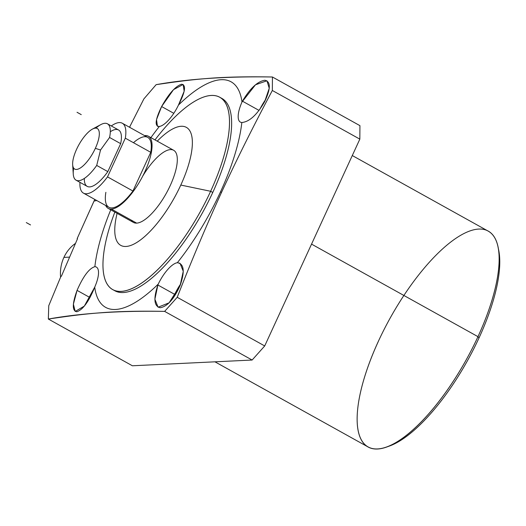 <?xml version="1.0" encoding="UTF-8"?>
<svg xmlns="http://www.w3.org/2000/svg" width="526" height="526" viewBox="0 0 526 526"><rect width="100%" height="100%" fill="white"/><g stroke="black" fill="none" stroke-linecap="round" stroke-linejoin="round"><path stroke-width="0.79" d="M92.458 129.08A23.21 8.153 -60.9 0 0 76.618 149.233A23.21 8.153 -60.9 0 0 76.474 169.444A23.21 8.153 -60.9 0 0 95.337 148.332A23.21 8.153 -60.9 0 0 92.458 129.08L100.782 124.623A32.264 11.329 119.1 0 1 109.572 137.477L120.671 143.657L109.572 137.477A32.264 11.329 -60.9 0 0 107.449 123.807L118.554 129.981A32.264 11.329 119.1 0 1 120.671 143.657L107.817 171.614A32.264 11.329 119.1 0 1 87.198 186.375L76.092 180.201A32.264 11.329 -60.9 0 0 96.712 165.434L107.817 171.614L96.712 165.434A32.264 11.329 119.1 0 1 73.265 174.106L72.667 164.677A23.21 8.153 -60.9 0 0 81.214 167.393A23.21 8.153 -60.9 0 0 95.337 148.332L100.532 150.009L96.712 165.434L100.532 150.009L95.337 148.332A23.21 8.153 -60.9 0 0 95.482 128.12A23.21 8.153 -60.9 0 0 76.618 149.233A23.21 8.153 -60.9 0 0 72.667 164.677M107.817 171.614A32.264 11.329 119.1 0 1 84.338 178.439A32.264 11.329 -60.9 0 0 107.817 171.614L120.671 143.657A32.264 11.329 -60.9 0 0 110.309 131.743A32.264 11.329 119.1 0 1 120.671 143.657L107.817 171.614L96.712 165.434A32.264 11.329 -60.9 0 1 73.673 168.123A32.264 11.329 -60.9 0 0 76.092 180.201M107.449 123.807A32.264 11.329 -60.9 0 0 95.916 128.12A32.264 11.329 119.1 0 1 109.572 137.477L100.532 150.009L109.572 137.477L120.671 143.657M352.288 155.545L488.174 231.105A123.505 43.375 119.1 0 1 477.97 336.66L311.55 244.123L477.97 336.66L479.041 337.883A120.927 42.468 119.1 0 1 388.241 446.436A120.927 42.468 -60.9 0 0 479.041 337.883A120.927 42.468 -60.9 0 0 498.313 248.482A120.927 42.468 119.1 0 1 479.041 337.883A120.927 42.468 119.1 0 1 389.707 445.936L386.728 447.015A123.505 43.375 -60.9 0 0 477.97 336.66A123.505 43.375 119.1 0 1 368.128 446.988L214.956 361.816M110.756 209.815A129.054 45.321 -60.9 0 0 94.864 266.669A129.054 45.321 119.1 0 1 110.756 209.815A129.054 45.321 -60.9 0 0 94.864 266.669A24.518 8.613 119.1 0 1 94.719 287.137A129.054 45.321 -60.9 0 0 158.247 284.093A24.518 8.613 119.1 0 1 177.354 262.711A129.054 45.321 -60.9 0 0 220.407 192.089A129.054 45.321 -60.9 0 0 241.842 122.505A24.518 8.613 119.1 0 1 241.986 102.031A129.054 45.321 -60.9 0 0 178.459 105.082A24.518 8.613 119.1 0 1 159.352 126.464A129.054 45.321 -60.9 0 0 150.896 137.628A129.054 45.321 119.1 0 1 159.352 126.464A129.054 45.321 -60.9 0 0 150.896 137.628M220.756 97.856A110.059 38.648 119.1 0 1 212.747 192.457A110.059 38.648 119.1 0 1 113.84 290.142A110.059 38.648 119.1 0 0 202.135 213.372A110.059 38.648 119.1 0 0 220.756 97.856M94.864 266.669C89.17 268.352 83.239 276.255 77.059 290.378C72.147 303.923 72.095 311.044 76.895 311.734C82.766 309.775 88.592 301.885 94.378 288.057L94.719 287.137A24.518 8.613 -60.9 0 0 94.864 266.669C89.17 268.352 83.239 276.255 77.059 290.378L89.985 297.565L77.059 290.378L73.39 304.186L75.218 311.438L84.331 306.099L94.719 287.137A24.518 8.613 -60.9 0 0 96.35 267.07A24.518 8.613 -60.9 0 0 94.864 266.669C89.17 268.352 83.239 276.255 77.059 290.378C72.147 303.923 72.095 311.044 76.895 311.734C82.766 309.775 88.592 301.885 94.378 288.057L94.719 287.137A129.054 45.321 -60.9 0 0 158.247 284.093L157.885 285.013C153.283 298.775 154.065 306.349 160.226 307.736C167.419 306.461 174.06 299.024 180.135 285.434C185.02 271.377 184.093 263.802 177.354 262.711A129.054 45.321 -60.9 0 0 220.407 192.089L221.637 192.141C206.363 225.555 191.563 260.607 177.216 297.295L164.631 311.385L252.125 360.034L132.394 365.78L48.339 319.039C81.116 313.18 119.882 310.629 164.631 311.385L252.125 360.034L132.394 365.78L252.125 360.034L264.709 345.95L359.837 139.134L359.929 125.648L272.435 77C227.686 76.237 188.926 78.788 156.143 84.653C188.926 78.788 227.686 76.237 272.435 77L272.343 90.485L359.837 139.134L264.709 345.95L177.216 297.295C191.563 260.607 206.363 225.555 221.637 192.141C236.805 159.332 253.71 125.444 272.343 90.485C253.71 125.444 236.805 159.332 221.637 192.141L220.407 192.089A129.054 45.321 -60.9 0 0 241.842 122.505C249.383 121.848 256.997 114.878 264.683 101.597C270.785 88.716 270.844 81.596 264.854 80.241C257.53 81.398 250.06 88.375 242.44 101.176L241.986 102.031A129.054 45.321 -60.9 0 0 178.459 105.082L178.932 104.227C185.369 91.485 186.23 84.824 181.529 84.239C175.52 86.179 168.879 93.608 161.613 106.541C155.216 119.757 154.46 126.398 159.352 126.464A24.518 8.613 -60.9 0 0 178.459 105.082L184.166 91.228L183.133 84.482L173.527 89.644L161.613 106.541L156.531 119.586L157.452 126.312L159.352 126.464A24.518 8.613 -60.9 0 0 178.459 105.082L178.932 104.227C185.369 91.485 186.23 84.824 181.529 84.239C175.52 86.179 168.879 93.608 161.613 106.541L173.804 113.32L161.613 106.541C155.216 119.757 154.46 126.398 159.352 126.464M94.785 199.426L77.158 238.607L94.785 199.426L94.029 201.05L96.817 200.557L94.029 201.05L77.158 238.607L77.513 238.712L77.158 238.607L77.513 238.712L61.417 276.176L77.513 238.712L61.417 276.176L60.911 276.42L48.747 305.724L60.911 276.42L61.417 276.176L60.911 276.42L48.747 305.724L48.339 319.039C81.116 313.18 119.882 310.629 164.631 311.385C142.592 310.945 122.953 311.28 105.706 312.391C87.211 313.739 75.494 315.054 48.339 319.039L132.394 365.78L48.339 319.039M129.83 127.417L129.613 127.055L129.968 127.147L129.613 127.055L143.874 98.914L129.613 127.055L143.874 98.914L156.143 84.653C183.922 80.577 195.527 79.308 213.839 77.986C230.69 76.895 250.225 76.566 272.435 77L272.343 90.485L359.837 139.134L359.929 125.648L272.435 77L359.929 125.648L359.837 139.134L264.709 345.95L177.216 297.295L164.631 311.385L177.216 297.295L264.709 345.95L252.125 360.034L264.709 345.95M378.332 341.44A123.505 43.375 -60.9 0 0 386.728 447.015M498.661 249.988A120.927 42.468 119.1 0 1 479.041 337.883L477.97 336.66A123.505 43.375 -60.9 0 0 498.01 246.891L498.661 249.988M265.854 99.25A24.518 8.613 -60.9 0 0 259.864 109.309A24.518 8.613 119.1 0 1 265.854 99.25A24.518 8.613 -60.9 0 0 259.864 109.309M180.714 283.909A24.518 8.613 -60.9 0 0 174.731 294.376A24.518 8.613 -60.9 0 0 173.172 298.058A24.518 8.613 119.1 0 1 174.731 294.376L157.885 285.013L154.894 299.255L158.096 307.21L169.102 302.818L180.135 285.434L183.265 271.304L180.017 263.283L177.354 262.711A24.518 8.613 -60.9 0 0 158.247 284.093L157.885 285.013L174.731 294.376A24.518 8.613 119.1 0 1 180.714 283.909A24.518 8.613 -60.9 0 0 174.731 294.376A24.518 8.613 -60.9 0 0 173.172 298.058M241.986 102.031A24.518 8.613 -60.9 0 0 240.356 122.104A24.518 8.613 -60.9 0 0 241.842 122.505C249.383 121.848 256.997 114.878 264.683 101.597L269.233 88.283L266.952 80.774L255.472 84.798L241.986 102.031A24.518 8.613 -60.9 0 0 241.842 122.505C249.383 121.848 256.997 114.878 264.683 101.597C270.785 88.716 270.844 81.596 264.854 80.241C257.53 81.398 250.06 88.375 242.44 101.176L259.035 110.407L242.44 101.176L241.986 102.031A129.054 45.321 119.1 0 0 178.459 105.082M143.874 98.914L156.143 84.653L143.874 98.914M83.443 193.121A39.983 14.038 -60.9 0 1 79.945 182.344A39.983 14.038 -60.9 0 0 107.508 176.881L125.313 138.174A39.983 14.038 -60.9 0 0 111.308 125.951A39.983 14.038 -60.9 0 1 122.308 123.235A39.983 14.038 -60.9 0 1 125.313 138.174L150.745 152.316L132.94 191.023A39.983 14.038 119.1 0 1 108.875 207.264L83.443 193.121A39.983 14.038 -60.9 0 0 107.508 176.881L132.94 191.023A39.983 14.038 119.1 0 1 105.871 192.325A39.983 14.038 -60.9 0 0 132.94 191.023L107.508 176.881L125.313 138.174L107.508 176.881L132.94 191.023L150.745 152.316L125.313 138.174A39.983 14.038 -60.9 0 0 111.308 125.951M148.378 136.227L173.639 150.272A41.298 14.504 119.1 0 1 168.32 189.511A41.298 14.504 119.1 0 1 136.655 223.129L111.394 209.085A41.298 14.504 -60.9 0 0 143.059 175.46A41.298 14.504 -60.9 0 0 148.378 136.227A41.298 14.504 -60.9 0 0 145.215 135.55A41.298 14.504 -60.9 0 0 144.565 135.609A41.298 14.504 -60.9 0 1 145.215 135.55A41.298 14.504 -60.9 0 1 144.966 171.522A41.298 14.504 -60.9 0 1 111.394 209.085L136.655 223.129A41.298 14.504 119.1 0 1 133.499 222.459L108.238 208.414A41.298 14.504 -60.9 0 0 111.394 209.085A41.298 14.504 -60.9 0 0 145.288 170.812A41.298 14.504 -60.9 0 0 144.565 135.609M170.477 149.601A41.298 14.504 -60.9 0 1 170.227 185.566A41.298 14.504 -60.9 0 1 136.655 223.129A41.298 14.504 -60.9 0 1 131.257 220.131A41.298 14.504 -60.9 0 0 136.655 223.129L111.394 209.085A41.298 14.504 -60.9 0 1 105.7 205.495A41.298 14.504 -60.9 0 0 108.238 208.414M122.308 123.235L147.734 137.378A39.983 14.038 119.1 0 1 150.745 152.316A39.983 14.038 119.1 0 0 133.459 142.704A39.983 14.038 119.1 0 1 150.745 152.316L132.94 191.023M219.73 97.225L221.84 98.395A110.059 38.648 119.1 0 1 212.747 192.457L210.637 191.28A110.059 38.648 -60.9 0 0 219.73 97.225A110.059 38.648 -60.9 0 0 154.999 139.909A110.059 38.648 119.1 0 1 222.406 99.164A110.059 38.648 119.1 0 1 210.637 191.28L180.799 185.06A67.512 23.709 -60.9 0 0 190.129 131.342A67.512 23.709 -60.9 0 0 157.248 141.159A67.512 23.709 119.1 0 1 190.129 131.342A67.512 23.709 119.1 0 1 180.799 185.06A67.512 23.709 119.1 0 1 132.591 244.708A67.512 23.709 119.1 0 1 117.107 213.346A67.512 23.709 -60.9 0 0 132.591 244.708A67.512 23.709 -60.9 0 0 180.799 185.06L210.637 191.28L212.747 192.457A110.059 38.648 119.1 0 1 114.865 290.779L112.755 289.602A110.059 38.648 -60.9 0 0 210.637 191.28A110.059 38.648 119.1 0 1 125.109 290.858A110.059 38.648 119.1 0 1 114.859 212.096A110.059 38.648 -60.9 0 0 112.755 289.602M75.461 243.4A36.057 32.987 87.3 0 0 63.922 257.392A36.057 32.987 -92.7 0 1 75.461 243.4A36.057 32.987 -92.7 0 0 63.922 257.392A36.057 32.987 87.3 0 0 60.602 277.156A36.057 32.987 -92.7 0 1 63.922 257.392L69.517 257.129M96.712 165.434L100.532 150.009L109.572 137.477M76.618 149.233A23.21 8.153 119.1 0 1 98.888 130.665A23.21 8.153 119.1 0 1 82.431 166.453A23.21 8.153 119.1 0 1 76.618 149.233M100.532 150.009L95.337 148.332M479.041 337.883L477.97 336.66A123.505 43.375 119.1 0 1 359.442 435.469A123.505 43.375 119.1 0 1 447.041 245.017A123.505 43.375 119.1 0 1 477.97 336.66L311.55 244.123M252.125 360.034L164.631 311.385M359.837 139.134L272.343 90.485C253.71 125.444 236.805 159.332 221.637 192.141C206.363 225.555 191.563 260.607 177.216 297.295M272.343 90.485L272.435 77M96.817 200.557L94.029 201.05M158.247 284.093L157.885 285.013C153.283 298.775 154.065 306.349 160.226 307.736C167.419 306.461 174.06 299.024 180.135 285.434C185.02 271.377 184.093 263.802 177.354 262.711A24.518 8.613 -60.9 0 0 158.247 284.093A129.054 45.321 119.1 0 1 94.719 287.137M241.842 122.505A129.054 45.321 119.1 0 1 220.407 192.089L221.637 192.141M161.613 106.541L173.804 113.32M77.059 290.378L89.985 297.565M242.44 101.176L259.035 110.407M157.885 285.013L174.731 294.376M136.655 223.129A41.298 14.504 -60.9 0 0 168.465 189.222A41.298 14.504 -60.9 0 0 173.435 150.166A41.298 14.504 -60.9 0 0 142.612 176.328M105.7 205.495A41.298 14.504 -60.9 0 0 111.394 209.085M150.745 152.316L125.313 138.174M117.107 213.346A67.512 23.709 -60.9 0 0 143.427 237.614A67.512 23.709 -60.9 0 0 191.747 150.706A67.512 23.709 -60.9 0 0 157.248 141.159M212.747 192.457L210.637 191.28L180.799 185.06M154.999 139.909A110.059 38.648 119.1 0 1 229.251 128.337A110.059 38.648 119.1 0 1 144.209 281.279A110.059 38.648 119.1 0 1 114.859 212.096M60.602 277.156A36.057 32.987 -92.7 0 1 63.922 257.392M220.407 192.089A129.054 45.321 119.1 0 1 177.354 262.711M79.945 182.344A39.983 14.038 -60.9 0 0 107.508 176.881M77.033 112.281L81.254 114.635L77.033 112.281M26.3 222.583L30.521 224.931L26.3 222.583"/></g></svg>
